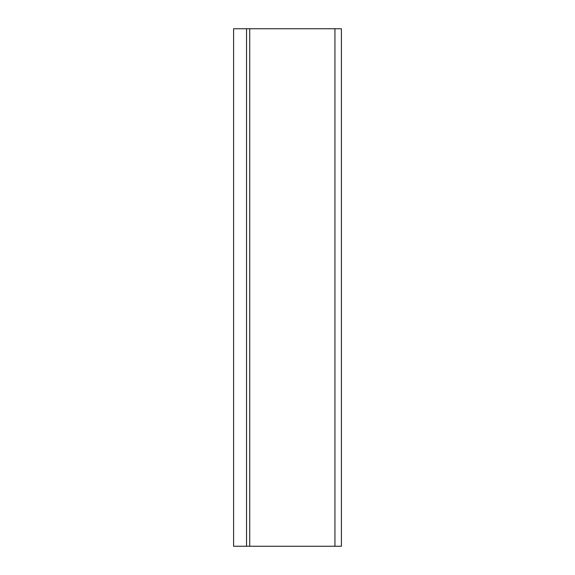 <?xml version="1.0" encoding="UTF-8"?>
<svg xmlns="http://www.w3.org/2000/svg" width="575" height="575" viewBox="0 0 575 575"><rect width="100%" height="100%" fill="white"/><g stroke="black" fill="none" stroke-linecap="round" stroke-linejoin="round"><path stroke-width="0.86" d="M334.938 546.25L341.406 546.25L341.406 28.75L246.531 28.75L246.531 546.25L334.938 546.25L334.938 28.75M246.531 28.75L233.594 28.75L233.594 546.25L246.531 546.25M249.722 28.75L249.722 546.25"/></g></svg>
